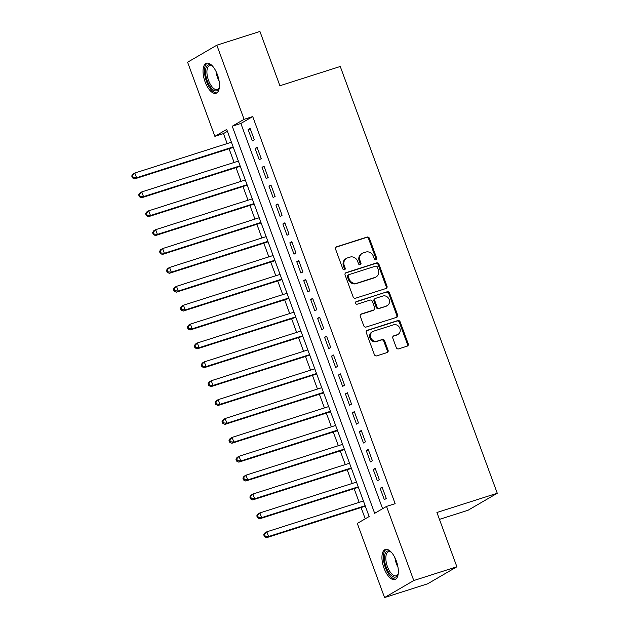 <?xml version="1.0" encoding="UTF-8"?>
<svg xmlns="http://www.w3.org/2000/svg" width="629" height="629" viewBox="0 0 629 629"><rect width="100%" height="100%" fill="white"/><g stroke="black" fill="none" stroke-linecap="round" stroke-linejoin="round"><path stroke-width="0.94" d="M375.969 259.753A1.392 1.234 59.8 0 0 376.677 258.079L369.435 238.383A1.981 1.769 59.8 0 0 367.061 237.07L336.594 246.796A1.981 1.769 59.8 0 0 335.579 249.186L342.829 268.882A1.392 1.234 59.8 0 0 345.195 268.127L344.26 265.572A6.345 5.661 59.8 0 1 346.485 258.362A6.345 5.661 59.8 0 1 347.491 257.914L350.031 257.104A6.345 5.661 59.8 0 1 357.626 261.31L358.569 263.858A1.392 1.234 59.8 0 0 360.936 263.103L360 260.555A6.345 5.661 59.8 0 1 362.225 253.345A6.345 5.661 59.8 0 1 363.232 252.897L365.771 252.08A6.345 5.661 59.8 0 1 373.367 256.286L374.31 258.834A1.392 1.234 59.8 0 0 375.969 259.753M375.749 259.801A1.392 1.234 59.8 0 0 375.89 258.543L368.641 238.847A1.981 1.769 59.8 0 0 366.267 237.534L335.917 247.213M344.267 269.849A1.392 1.234 59.8 0 0 344.409 268.583L343.465 266.036L344.26 265.572M360.008 264.825A1.392 1.234 59.8 0 0 360.15 263.559L359.206 261.011L360 260.555M383.981 568.081A15.756 6.99 72.3 0 1 385.357 549.487A15.756 6.99 72.3 0 1 396.301 560.911A15.756 6.99 72.3 0 1 394.933 579.506A15.756 6.99 72.3 0 1 383.981 568.081M205.085 81.849A15.756 6.99 72.3 0 1 206.454 63.254A15.756 6.99 72.3 0 1 217.406 74.67A15.756 6.99 72.3 0 1 216.03 93.273A15.756 6.99 72.3 0 1 205.085 81.849M396.27 347.562A1.981 1.769 59.8 0 0 398.644 348.875L407.191 346.147A1.981 1.769 59.8 0 0 408.197 343.756L400.154 321.883A1.981 1.769 59.8 0 0 397.78 320.57L367.312 330.296A1.981 1.769 59.8 0 0 366.298 332.686L374.349 354.559A1.981 1.769 59.8 0 0 376.724 355.872L387.047 352.578A1.981 1.769 59.8 0 0 388.062 350.18L384.618 340.824A1.981 1.769 59.8 0 0 382.243 339.511L377.117 341.146A5.307 4.733 59.8 0 1 370.968 338.103A5.307 4.733 59.8 0 1 372.627 331.601A5.307 4.733 59.8 0 1 373.469 331.224L393.526 324.823A5.307 4.733 59.8 0 1 399.682 327.866A5.307 4.733 59.8 0 1 398.023 334.369A5.307 4.733 59.8 0 1 397.174 334.746L393.833 335.807A1.981 1.769 59.8 0 0 392.826 338.205L396.27 347.562M216.824 45.202L259.926 31.45L279.905 85.741L340.258 66.485L497.272 493.238L436.919 512.493L456.89 566.776L413.78 580.536L384.563 597.55L357.296 523.438L369.144 516.535L226.715 129.44L214.874 136.336L187.599 62.224L216.824 45.202L244.091 119.321L232.243 126.217L374.672 513.319L386.513 506.416L413.78 580.536M386.513 506.416L395.138 503.672L252.709 116.569L244.091 119.321M385.978 288.507A1.981 1.769 59.8 0 0 386.992 286.116L378.941 264.243A1.981 1.769 59.8 0 0 376.567 262.93L346.107 272.648A1.981 1.769 59.8 0 0 345.093 275.046L353.136 296.912A1.981 1.769 59.8 0 0 355.511 298.225L385.978 288.507M389.548 293.067L397.599 314.932A1.981 1.769 59.8 0 1 396.584 317.331L366.117 327.049A1.981 1.769 59.8 0 1 363.743 325.736L360.299 316.379A1.981 1.769 59.8 0 1 361.313 313.981L373.665 310.042A1.981 1.769 59.8 0 0 374.68 307.644L372.392 301.44A1.981 1.769 59.8 0 0 370.017 300.119L357.154 304.224A1.392 1.234 59.8 0 1 356.203 301.629L387.173 291.754A1.981 1.769 59.8 0 1 389.548 293.067L388.761 293.523L396.805 315.396L397.599 314.932M254.281 139.732L250.114 128.402L248.141 129.55L252.308 140.88L254.281 139.732M261.232 158.61L257.057 147.28L255.083 148.436L259.258 159.766L261.232 158.61M268.174 177.496L264.007 166.166L262.034 167.314L266.201 178.644L268.174 177.496M275.125 196.382L270.957 185.052L268.984 186.2L273.151 197.53L275.125 196.382M282.075 215.26L277.9 203.93L275.927 205.085L280.094 216.415L282.075 215.26M289.018 234.145L284.851 222.815L282.877 223.963L287.044 235.293L289.018 234.145M295.968 253.031L291.801 241.701L289.827 242.849L293.995 254.179L295.968 253.031M302.911 271.909L298.744 260.579L296.77 261.727L300.937 273.057L302.911 271.909M309.861 290.795L305.694 279.465L303.721 280.613L307.888 291.942L309.861 290.795M316.812 309.672L312.644 298.343L310.663 299.498L314.838 310.828L316.812 309.672M323.754 328.558L319.587 317.228L317.614 318.376L321.781 329.706L323.754 328.558M330.705 347.444L326.537 336.114L324.564 337.262L328.731 348.592L330.705 347.444M337.655 366.322L333.48 354.992L331.507 356.148L335.674 367.478L337.655 366.322M344.598 385.207L340.431 373.878L338.457 375.026L342.624 386.355L344.598 385.207M351.548 404.093L347.381 392.763L345.407 393.911L349.575 405.241L351.548 404.093M358.491 422.971L354.324 411.641L352.35 412.797L356.517 424.127L358.491 422.971M365.441 441.857L361.274 430.527L359.301 431.675L363.468 443.005L365.441 441.857M372.392 460.743L368.224 449.413L366.243 450.561L370.418 461.89L372.392 460.743M379.334 479.62L375.167 468.291L373.194 469.438L377.361 480.768L379.334 479.62M252.709 116.569L240.868 123.465L382.605 508.696M380.144 488.324L384.311 499.654L386.285 498.506L382.118 487.176L380.144 488.324L382.29 487.64M227.407 131.304L223.492 133.584L227.163 143.569M229.074 148.758L234.114 162.455M236.024 167.644L241.064 181.341M242.967 186.522L248.007 200.219M249.917 205.408L254.957 219.104M256.868 224.294L261.908 237.99M263.81 243.171L268.85 256.868M270.761 262.057L275.801 275.754M277.711 280.935L282.751 294.631M284.654 299.821L289.694 313.517M291.604 318.706L296.644 332.403M298.547 337.584L303.587 351.281M305.497 356.47L310.537 370.166M312.448 375.356L317.488 389.052M319.39 394.234L324.43 407.93M326.341 413.119L331.381 426.816M333.291 432.005L338.331 445.702M340.234 450.883L345.274 464.579M347.184 469.769L352.224 483.465M354.135 488.647L359.167 502.351M361.077 507.532L365.229 518.815M439.451 519.373L468.055 510.253L497.272 493.238M456.89 566.776L427.673 583.798L384.563 597.55M223.492 133.584L214.874 136.336M240.868 123.465L232.243 126.217M248.141 129.55L250.287 128.866M255.083 148.436L257.23 147.752M262.034 167.314L264.18 166.63M268.984 186.2L271.123 185.516M275.927 205.085L278.073 204.394M282.877 223.963L285.023 223.279M289.827 242.849L291.966 242.165M296.77 261.727L298.917 261.043M303.721 280.613L305.867 279.929M310.663 299.498L312.81 298.814M317.614 318.376L319.76 317.692M324.564 337.262L326.71 336.578M331.507 356.148L333.653 355.464M338.457 375.026L340.603 374.341M345.407 393.911L347.546 393.227M352.35 412.797L354.497 412.105M359.301 431.675L361.447 430.991M366.243 450.561L368.39 449.877M373.194 469.438L375.34 468.754M362.225 253.345L361.431 253.802A6.345 5.661 59.8 0 0 359.206 261.011M346.485 258.362L345.691 258.826A6.345 5.661 59.8 0 0 343.465 266.036M385.86 288.546A1.981 1.769 59.8 0 0 386.206 286.572L378.155 264.699A1.981 1.769 59.8 0 0 375.78 263.386L345.431 273.072M377.329 267.034A1.392 1.234 59.8 0 0 375.662 266.114L348.922 274.653A1.392 1.234 59.8 0 0 348.214 276.328L349.205 279.017A6.345 5.661 59.8 0 0 356.8 283.215L375.081 277.381A6.345 5.661 59.8 0 0 376.087 276.933A6.345 5.661 59.8 0 0 378.312 269.723L377.329 267.034M348.128 275.109A1.392 1.234 59.8 0 0 347.42 276.784L348.214 276.328M376.087 276.933L375.301 277.397A6.345 5.661 59.8 0 1 374.294 277.845L356.014 283.679A6.345 5.661 59.8 0 1 348.411 279.473L347.42 276.784M396.467 317.37A1.981 1.769 59.8 0 0 396.805 315.396M360.637 314.406L372.879 310.498A1.981 1.769 59.8 0 0 373.194 310.356L373.98 309.9M355.66 302.014L387.173 291.754M386.489 305.946A5.307 4.733 59.8 0 0 387.33 305.576A5.307 4.733 59.8 0 0 388.989 299.066A5.307 4.733 59.8 0 0 382.841 296.031L375.772 298.288A1.981 1.769 59.8 0 0 374.766 300.678L377.046 306.889A1.981 1.769 59.8 0 0 379.421 308.202L385.695 306.409A5.307 4.733 59.8 0 0 386.544 306.032L387.33 305.576M375.458 298.429L374.672 298.885A1.981 1.769 59.8 0 0 373.972 301.142L374.766 300.678M385.695 306.409L378.634 308.666A1.981 1.769 59.8 0 1 376.26 307.353L373.972 301.142M388.761 293.523A1.981 1.769 59.8 0 0 386.387 292.21M398.023 334.369L397.229 334.825A5.307 4.733 59.8 0 1 396.388 335.202L393.164 336.232M372.627 331.601L371.833 332.065A5.307 4.733 59.8 0 0 370.174 338.567A5.307 4.733 59.8 0 0 376.331 341.602L377.117 341.146M386.929 352.617A1.981 1.769 59.8 0 0 387.267 350.644L383.824 341.28A1.981 1.769 59.8 0 0 381.449 339.967L376.331 341.602M407.073 346.186A1.981 1.769 59.8 0 0 407.411 344.212L399.36 322.347A1.981 1.769 59.8 0 0 396.985 321.034L366.644 330.712M231.417 142.217L134.834 173.03L136.564 177.755L134.59 178.903L233.328 147.398M133.214 177.402L132.515 175.507L131.728 175.971L132.42 177.858L133.214 177.402L136.564 177.755L233.155 146.934M131.728 175.971L132.853 174.186L134.834 173.03L132.515 175.507M134.59 178.903L132.42 177.858M219.348 87.321A13.634 6.054 72.3 0 1 219.081 88.194A13.634 6.054 72.3 0 1 207.295 80.921A13.634 6.054 72.3 0 1 206.005 67.924A13.634 6.054 72.3 0 1 211.879 65.628A13.634 6.054 72.3 0 1 212.602 66.179M212.343 65.974A12.627 5.606 -107.7 0 0 209.646 65.518A12.627 5.606 -107.7 0 0 208.545 80.418A12.627 5.606 -107.7 0 0 217.319 89.57A12.627 5.606 -107.7 0 0 219.262 87.635M207.389 63.104A15.654 6.95 -107.7 0 0 206.501 81.385A15.654 6.95 -107.7 0 0 216.887 92.848M398.243 573.562A13.634 6.054 72.3 0 1 397.976 574.426A13.634 6.054 72.3 0 1 388.903 572.61A13.634 6.054 72.3 0 1 384.799 554.566A13.634 6.054 72.3 0 1 390.774 551.861A13.634 6.054 72.3 0 1 391.497 552.411M391.246 552.207A12.627 5.606 -107.7 0 0 388.549 551.751A12.627 5.606 -107.7 0 0 386.159 554.998A12.627 5.606 -107.7 0 0 388.478 569.08A12.627 5.606 -107.7 0 0 396.223 575.802A12.627 5.606 -107.7 0 0 398.157 573.876M386.292 549.337A15.654 6.95 -107.7 0 0 383.8 553.166A15.654 6.95 -107.7 0 0 386.442 570.126A15.654 6.95 -107.7 0 0 395.783 579.081M238.367 161.103L141.777 191.916L143.514 196.633L141.541 197.789L240.27 166.284M140.157 196.279L139.465 194.392L138.679 194.848L139.371 196.743L140.157 196.279L143.514 196.633L240.105 165.82M138.679 194.848L139.803 193.064L141.777 191.916L139.465 194.392M141.541 197.789L139.371 196.743M245.31 179.98L148.727 210.801L150.465 215.519L148.491 216.667L247.221 185.17M147.107 215.165L146.415 213.278L145.621 213.734L146.321 215.621L147.107 215.165L150.465 215.519L247.048 184.706M145.621 213.734L146.754 211.949L148.727 210.801L146.415 213.278M148.491 216.667L146.321 215.621M252.26 198.866L155.67 229.679L157.407 234.405L155.434 235.553L254.171 204.048M154.058 234.043L153.358 232.156L152.572 232.62L153.264 234.507L154.058 234.043L157.407 234.405L253.998 203.584M152.572 232.62L153.696 230.835L155.67 229.679L153.358 232.156M155.434 235.553L153.264 234.507M259.211 217.744L162.62 248.565L164.358 253.283L162.384 254.438L261.114 222.933M161 252.929L160.309 251.042L159.514 251.498L160.214 253.393L161 252.929L164.358 253.283L260.949 222.469M159.514 251.498L160.647 249.713L162.62 248.565L160.309 251.042M162.384 254.438L160.214 253.393M266.153 236.63L169.571 267.451L171.308 272.168L169.327 273.316L268.064 241.819M167.951 271.814L167.251 269.927L166.465 270.384L167.157 272.271L167.951 271.814L171.308 272.168L267.891 241.347M166.465 270.384L167.597 268.599L169.571 267.451L167.251 269.927M169.327 273.316L167.157 272.271M273.104 255.516L176.513 286.329L178.251 291.054L176.277 292.202L275.015 260.697M174.893 290.692L174.202 288.805L173.415 289.269L174.107 291.156L174.893 290.692L178.251 291.054L274.842 260.233M173.415 289.269L174.54 287.477L176.513 286.329L174.202 288.805M176.277 292.202L174.107 291.156M280.054 274.393L183.464 305.214L185.201 309.932L183.228 311.088L281.957 279.583M181.844 309.578L181.152 307.691L180.358 308.147L181.058 310.034L181.844 309.578L185.201 309.932L281.784 279.119M180.358 308.147L181.49 306.362L183.464 305.214L181.152 307.691M183.228 311.088L181.058 310.034M286.997 293.279L190.414 324.1L192.144 328.818L190.17 329.966L288.908 298.468M188.794 328.464L188.095 326.569L187.308 327.033L188 328.92L188.794 328.464L192.144 328.818L288.735 297.997M187.308 327.033L188.433 325.248L190.414 324.1L188.095 326.569M190.17 329.966L188 328.92M293.947 312.165L197.357 342.978L199.094 347.703L197.121 348.851L295.85 317.346M195.737 347.342L195.045 345.455L194.259 345.919L194.951 347.806L195.737 347.342L199.094 347.703L295.685 316.882M194.259 345.919L195.383 344.126L197.357 342.978L195.045 345.455M197.121 348.851L194.951 347.806M300.89 331.043L204.307 361.864L206.045 366.581L204.071 367.729L302.801 336.232M202.687 366.227L201.995 364.34L201.201 364.796L201.901 366.683L202.687 366.227L206.045 366.581L302.628 335.768M201.201 364.796L202.334 363.012L204.307 361.864L201.995 364.34M204.071 367.729L201.901 366.683M307.84 349.928L211.25 380.742L212.987 385.467L211.014 386.615L309.751 355.11M209.638 385.113L208.938 383.218L208.152 383.682L208.844 385.569L209.638 385.113L212.987 385.467L309.578 354.646M208.152 383.682L209.276 381.897L211.25 380.742L208.938 383.218M211.014 386.615L208.844 385.569M314.791 368.814L218.2 399.627L219.938 404.345L217.964 405.501L316.694 373.996M216.58 403.991L215.889 402.104L215.094 402.568L215.794 404.455L216.58 403.991L219.938 404.345L316.529 373.532M215.094 402.568L216.227 400.775L218.2 399.627L215.889 402.104M217.964 405.501L215.794 404.455M321.733 387.692L225.151 418.513L226.888 423.231L224.915 424.378L323.644 392.881M223.531 422.877L222.839 420.99L222.045 421.446L222.737 423.333L223.531 422.877L226.888 423.231L323.471 392.417M222.045 421.446L223.177 419.661L225.151 418.513L222.839 420.99M224.915 424.378L222.737 423.333M328.684 406.578L232.093 437.391L233.831 442.116L231.857 443.264L330.595 411.759M230.481 441.755L229.782 439.868L228.995 440.331L229.687 442.218L230.481 441.755L233.831 442.116L330.422 411.295M228.995 440.331L230.12 438.547L232.093 437.391L229.782 439.868M231.857 443.264L229.687 442.218M335.634 425.456L239.044 456.277L240.781 460.994L238.808 462.15L337.537 430.645M237.424 460.64L236.732 458.753L235.938 459.209L236.638 461.104L237.424 460.64L240.781 460.994L337.364 430.181M235.938 459.209L237.07 457.425L239.044 456.277L236.732 458.753M238.808 462.15L236.638 461.104M342.577 444.341L245.994 475.162L247.732 479.88L245.75 481.028L344.488 449.531M244.374 479.526L243.675 477.639L242.888 478.095L243.58 479.982L244.374 479.526L247.732 479.88L344.315 449.067M242.888 478.095L244.021 476.31L245.994 475.162L243.675 477.639M245.75 481.028L243.58 479.982M349.527 463.227L252.937 494.04L254.674 498.766L252.701 499.913L351.438 468.408M251.317 498.404L250.625 496.517L249.839 496.981L250.531 498.868L251.317 498.404L254.674 498.766L351.265 467.945M249.839 496.981L250.963 495.188L252.937 494.04L250.625 496.517M252.701 499.913L250.531 498.868M356.47 482.105L259.887 512.926L261.625 517.643L259.651 518.799L358.381 487.294M258.267 517.29L257.576 515.403L256.781 515.859L257.481 517.753L258.267 517.29L261.625 517.643L358.208 486.83M256.781 515.859L257.914 514.074L259.887 512.926L257.576 515.403M259.651 518.799L257.481 517.753M363.42 500.991L266.838 531.812L268.567 536.529L266.594 537.677L365.331 506.18M265.218 536.175L264.518 534.288L263.732 534.744L264.424 536.631L265.218 536.175L268.567 536.529L365.158 505.708M263.732 534.744L264.856 532.96L266.838 531.812L264.518 534.288M266.594 537.677L264.424 536.631M375.89 258.543L376.677 258.079M344.409 268.583L345.195 268.127M360.15 263.559L360.936 263.103M335.996 247.142L336.594 246.796M366.267 237.534L367.061 237.07M368.641 238.847L369.435 238.383M345.51 272.994L346.107 272.648M375.78 263.386L376.567 262.93M378.155 264.699L378.941 264.243M386.206 286.572L386.992 286.116M348.411 279.473L349.205 279.017M356.014 283.679L356.8 283.215M374.294 277.845L375.081 277.381M360.716 314.327L361.313 313.981M372.879 310.498L373.665 310.042M355.786 301.873L356.203 301.629M376.26 307.353L377.046 306.889M378.634 308.666L379.421 308.202M393.243 336.153L393.833 335.807M396.388 335.202L397.174 334.746M381.449 339.967L382.243 339.511M383.824 341.28L384.618 340.824M387.267 350.644L388.062 350.18M366.715 330.642L367.312 330.296M396.985 321.034L397.78 320.57M399.36 322.347L400.154 321.883M407.411 344.212L408.197 343.756M219.073 80.984A12.627 5.606 72.3 0 1 217.532 77.556A12.627 5.606 72.3 0 1 216.054 71.502M397.976 567.216A12.627 5.606 72.3 0 1 394.949 557.734M347.908 275.211L348.702 274.747"/></g></svg>
